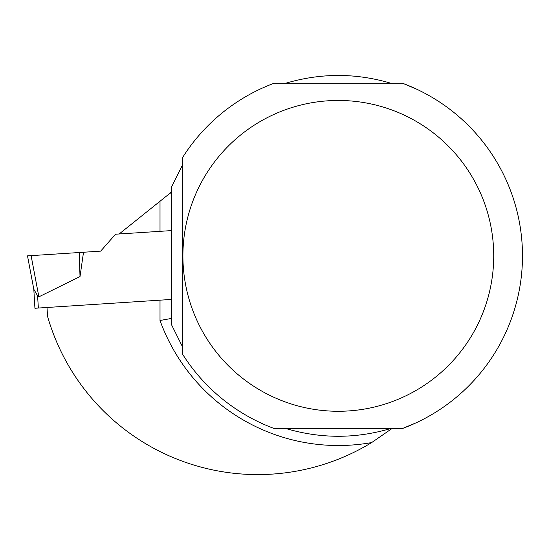 <?xml version="1.0" encoding="UTF-8"?>
<svg xmlns="http://www.w3.org/2000/svg" width="550" height="550" viewBox="0 0 550 550"><rect width="100%" height="100%" fill="white"/><g stroke="black" fill="none" stroke-linecap="round" stroke-linejoin="round"><path stroke-width="0.82" d="M171.517 230.594L115.541 234.211L100.677 251.137L83.511 252.244L80.018 276.561L38.878 296.835L31.096 255.633L27.5 255.867L33.811 289.266L34.925 308.261L46.991 307.484L47.568 316.442A218.721 218.721 0 0 0 371.676 442.564L391.978 428.539M274.223 428.539A184.188 184.188 0 0 1 182.786 354.53L182.786 347.359L171.517 324.713L171.517 187.021L182.786 164.374L182.786 157.204A184.188 184.188 0 0 1 274.223 83.194A184.188 184.188 0 0 0 182.786 157.204L182.786 354.53A184.188 184.188 0 0 0 274.223 428.539L402.408 428.539A184.188 184.188 0 0 0 402.408 83.194L274.223 83.194M171.517 193.304L170.225 193.071L171.517 191.758M170.225 193.071L119.178 233.977M46.991 307.484L171.517 299.427L160.009 300.176L160.009 320.485L171.517 318.429M285.931 83.194C320.856 72.889 355.774 72.889 390.692 83.194M390.692 428.539C355.774 438.845 320.856 438.845 285.931 428.539M416.426 89.066L402.408 83.194M402.408 428.539L416.426 422.668M207.082 172.618A155.409 155.409 0 0 0 294.972 405.109A155.409 155.409 0 0 0 493.721 255.867A155.409 155.409 0 0 0 207.082 172.618M37.579 295.769L38.878 296.835L37.579 295.769L33.811 289.266L37.579 295.769L38.369 308.041M31.096 255.633L79.193 252.526L80.018 276.561M27.5 255.867L33.811 289.266M79.193 252.526L83.511 252.244M160.009 231.337L160.009 201.266M160.009 320.485A189.654 189.654 0 0 0 371.676 442.564"/></g></svg>
